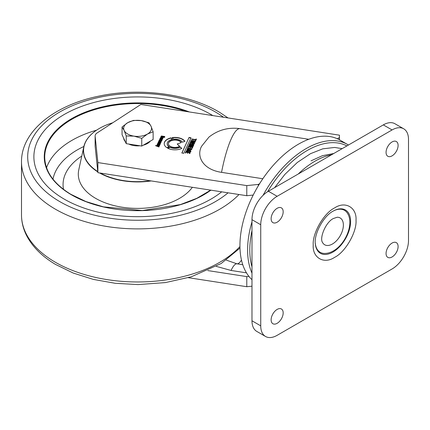 <?xml version="1.0" encoding="UTF-8"?>
<svg xmlns="http://www.w3.org/2000/svg" width="430" height="430" viewBox="0 0 430 430"><rect width="100%" height="100%" fill="white"/><g stroke="black" fill="none" stroke-linecap="round" stroke-linejoin="round"><path stroke-width="0.64" d="M334.153 210.582A24.247 14.002 -60 0 1 334.363 210.485A24.247 14.002 -60 0 1 347.558 213.409C354.186 223.906 345.559 244.095 333.406 250.9C330.476 252.614 327.488 253.463 324.44 253.453A24.247 14.002 -60 0 1 315.314 243.482A24.247 14.002 -60 0 1 315.287 243.256M337.217 217.241A15.48 8.939 -60 0 1 343.097 228.045A15.48 8.939 -60 0 1 332.428 244.009A15.48 8.939 -60 0 1 322.586 242.579C319.237 238.365 325.564 222.202 333.406 218.504L337.217 217.241M277.151 309.412A8.514 4.913 -60 0 1 281.408 308.993A8.514 4.913 -60 0 1 282.714 315.813A8.514 4.913 -60 0 1 277.151 323.317A8.514 4.913 -60 0 1 272.894 323.736A8.514 4.913 -60 0 1 271.588 316.915A8.514 4.913 -60 0 1 277.151 309.412M277.151 208.303A8.514 4.913 -60 0 1 281.408 207.878A8.514 4.913 -60 0 1 282.714 214.704A8.514 4.913 -60 0 1 277.151 222.202A8.514 4.913 -60 0 1 272.894 222.627A8.514 4.913 -60 0 1 271.588 215.806A8.514 4.913 -60 0 1 277.151 208.303M392.079 243.057A8.514 4.913 -60 0 1 396.336 242.638A8.514 4.913 -60 0 1 397.642 249.459A8.514 4.913 -60 0 1 392.079 256.963A8.514 4.913 -60 0 1 387.822 257.387A8.514 4.913 -60 0 1 386.522 250.561A8.514 4.913 -60 0 1 392.079 243.057M392.079 141.948A8.514 4.913 -60 0 1 396.336 141.529A8.514 4.913 -60 0 1 397.642 148.35A8.514 4.913 -60 0 1 392.079 155.853A8.514 4.913 -60 0 1 387.822 156.273A8.514 4.913 -60 0 1 386.522 149.452A8.514 4.913 -60 0 1 392.079 141.948M260.736 224.734L260.736 325.843A23.22 13.405 120 0 0 265.541 336.475A23.22 13.405 120 0 0 277.151 335.325L392.079 268.97A23.22 13.405 120 0 0 408.5 240.531L408.5 139.422A23.22 13.405 120 0 0 403.689 128.79A23.22 13.405 120 0 0 392.079 129.941L277.151 196.295A23.22 13.405 120 0 0 260.736 224.734L251.98 219.676L251.98 320.791A23.22 13.405 120 0 0 256.785 331.417L265.541 336.475M403.689 128.79L394.933 123.738A23.22 13.405 120 0 0 383.323 124.888L268.395 191.237A23.22 13.405 120 0 0 251.98 219.676M346.902 145.915A81.265 46.918 120 0 0 267.584 191.732M251.98 230.609A81.265 46.918 120 0 0 249.787 250.013A81.265 46.918 120 0 0 251.98 266.885M348.456 145.018A82.813 47.816 120 0 0 347.564 144.48A82.813 47.816 120 0 0 263.01 195.397M251.98 221.826A82.813 47.816 120 0 0 247.599 250.013A82.813 47.816 120 0 0 251.98 273.136M347.564 144.48L339.904 140.056A82.813 47.816 120 0 0 339.447 139.804A82.813 47.816 120 0 0 337.383 138.772A82.813 47.816 120 0 0 259.607 183.674A82.813 47.816 120 0 0 258.29 185.825A82.813 47.816 120 0 0 239.94 245.589A82.813 47.816 120 0 0 251.98 279.71M242.762 264.708L236.925 263.805L226.309 260.123M172.484 139.368A7.778 4.488 0 0 0 167.463 142.459A7.778 4.488 0 0 0 167.2 143.625A7.778 4.488 0 0 0 169.296 146.689L166.684 147.587A10.766 6.213 180 0 1 164.212 143.625A10.766 6.213 180 0 1 164.577 142.013A10.766 6.213 180 0 1 170.93 137.863L172.484 139.368M172.269 139.417L170.93 138.116A10.766 6.213 0 0 0 164.577 142.266A10.766 6.213 0 0 0 164.212 143.749M179.627 146.307A6.579 3.8 180 0 1 172.457 147.13A6.579 3.8 180 0 1 168.399 143.625A6.579 3.8 180 0 1 168.619 142.642A6.579 3.8 180 0 1 174.913 139.825A6.579 3.8 180 0 1 181.299 142.572L177.219 143.969L179.627 146.307M181.18 142.609A6.579 3.8 0 0 0 174.72 140.083A6.579 3.8 0 0 0 168.619 142.894A6.579 3.8 0 0 0 168.399 143.749M221.547 172.355C202.492 169.495 196.171 156.02 201.616 146.238L208.948 137.095C218.08 129.919 228.443 127.103 240.042 128.651A55.728 11.777 98.8 0 0 231.523 138.224A55.728 11.777 98.8 0 0 221.547 172.355L262.827 178.74M253.205 195.064L246.782 195.714L246.782 185.604L258.29 184.432L259.607 183.674M258.29 184.432L258.29 185.825M339.447 139.804L339.447 137.578L337.383 138.772M251.98 286.187L246.782 286.719L246.782 276.608L248.922 276.388M339.447 137.578L339.447 135.176L140.879 104.458L97.078 132.977A7.74 4.467 0 0 0 95.127 135.939A7.74 4.467 0 0 0 95.143 136.208L97.884 162.572L246.782 185.604M183.782 153.311L181.836 153.01L189.049 137.471L190.99 137.772L183.782 153.311M161.25 141.072L159.1 140.416L159.25 140.094L161.884 140.502L161.078 141.577L161.218 142.056L160.89 142.368L158.321 142.099L158.471 141.776L160.702 142.05L160.874 141.663L158.713 141.26L158.863 140.932L161.25 140.82M160.702 142.05L160.874 141.663M190.764 141.524C190.544 140.691 191.113 140.336 192.484 140.459L195.317 141.121L195.349 141.674C194.021 142.378 192.495 142.33 190.764 141.524L190.678 141.255M190.764 141.776C190.544 140.943 191.113 140.588 192.484 140.712L195.317 141.121L195.349 141.674M160.707 137.24L161.363 135.977L164.706 136.509L164.701 137.095L163.271 137.632L164.233 136.713L161.293 136.579L161.234 136.939L162.282 137.1L162.895 136.778L162.551 137.525L160.707 137.159M161.363 135.977L164.706 136.509L164.701 137.095M163.432 137.278L164.26 137.294L164.233 136.713M188.808 145.286L192.624 145.517L189.119 144.614L189.297 144.233L193.973 144.512L193.817 144.846L190.076 144.571L193.543 145.437L193.35 145.851L189.598 145.603L193.081 146.436L192.925 146.775L188.63 145.668L188.808 145.286L192.624 145.517M187.05 149.414L187.706 148.173L191.721 148.807L191.769 149.393L190.125 149.887L191.243 149.328L191.178 148.995L187.679 148.769L187.641 149.129L188.904 149.323L189.082 148.941L189.598 149.022L189.259 149.753L187.034 149.237M187.706 148.173L191.721 148.807L191.769 149.393M190.286 149.538L191.243 149.581L191.178 148.995M191.715 143.314L192.119 142.792L190.108 142.48L190.27 142.131L194.758 142.825L194.392 143.609L192.285 143.846L192.102 143.405L189.603 143.566L189.775 143.195L191.715 143.566L189.721 143.561M187.657 152.408L186.163 152.177L185.781 153.005L185.26 152.924L185.808 151.747L190.291 152.44L189.764 153.585L189.243 153.505L189.614 152.709L188.173 152.489L187.835 153.22L187.319 153.139L187.657 152.408L187.426 153.155M180.256 146.92L181.804 148.425A10.766 6.213 180 0 1 167.485 148.087L170.189 147.162A7.778 4.488 0 0 0 180.256 146.92L181.632 148.511M172.054 137.643A10.766 6.213 180 0 1 184.97 141.309L182.358 142.206A7.778 4.488 0 0 0 173.655 139.196L172.054 137.643M186.179 151.29C186.733 149.817 188.286 149.613 190.85 150.683L190.899 151.269L190.372 151.752L189.248 151.768L190.372 151.204L190.307 150.876L186.808 150.65L186.77 151.011L188.034 151.204L188.211 150.823L188.727 150.898L188.388 151.634L186.163 151.118M186.179 151.543C186.733 150.07 188.286 149.871 190.85 150.935L190.899 151.269M190.092 151.424L190.372 151.457L190.307 150.876M190.125 147.092L188.63 146.861L188.249 147.689L187.727 147.608L188.275 146.431L192.758 147.125L192.231 148.269L191.71 148.189L192.081 147.393L190.641 147.173L190.302 147.904L189.786 147.823L190.125 147.092L189.893 147.839M158.885 146.963L155.617 145.716L155.757 145.404L156.579 145.738L159.487 145.673L159.331 146.006L157.251 146.017L159.035 146.646L158.885 146.963M161.589 140.148L161.556 139.777L159.578 139.385L159.729 139.062L162.368 139.471L161.879 139.739L162.072 140.218L161.556 139.777M157.917 143.013L158.283 142.486L159.557 142.765L159.449 143.426L160.218 143.314L160.057 142.679L160.605 142.937L160.207 143.77L157.659 143.518L158.1 143.244L157.912 142.948M158.283 142.486L159.557 142.765L159.449 143.679L160.218 143.566L160.202 143.115M160.057 142.679L160.61 143.367M157.122 144.684L159.53 144.797L157.364 144.168L157.509 143.84L160.148 144.249L159.858 144.991L159.551 145.275L156.971 145.007L157.122 144.684L159.487 144.808M159.53 145.05L159.487 144.555M191.57 139.331L191.732 138.981L195.698 139.594L195.967 139.019L196.483 139.1L195.79 140.599L195.268 140.519L195.537 139.944L191.57 139.331M160.084 138.605C160.309 137.621 161.218 137.466 162.814 138.137L162.825 138.594L161.03 138.917L161.406 138.111L160.481 138.218L160.696 138.863L160.03 138.422M160.084 138.858C160.309 137.874 161.218 137.718 162.814 138.39L162.825 138.594M160.481 138.218L160.815 138.788M246.782 286.719L188.34 277.678M246.782 195.714L97.884 172.683L95.143 146.318A7.74 4.467 180 0 1 95.127 146.049L95.127 135.939M97.884 162.572L97.884 172.683M207.819 270.577L246.782 276.608M241.477 260.102A43.344 9.159 98.8 0 1 236.925 263.805A38.7 8.175 98.8 0 0 231.071 270.459L216.263 266.374M181.944 153.026L189.049 137.471M189.049 137.724L190.882 138.008M158.863 140.932L161.277 141.293M158.471 141.776L160.702 142.303M159.25 140.094L161.777 140.739M195.317 141.373L195.349 141.927M164.26 137.294L164.233 136.966L164.26 137.294M164.706 136.761L164.701 137.347M160.707 137.493L161.363 136.229M162.465 136.713L162.787 137.014M161.234 137.191L162.282 137.353M189.598 145.603L193.081 146.689M190.076 144.571L193.543 145.689M189.297 144.233L193.86 144.76M191.243 149.581L191.178 149.248M191.721 149.059L191.769 149.645M187.05 149.667L187.706 148.425M189.082 148.941L189.49 149.258M187.641 149.382L188.904 149.575M192.119 142.792L191.715 143.566M190.27 142.131L194.645 143.061M189.614 152.709L189.35 153.521M185.808 151.747L190.184 152.677M185.373 152.94L185.808 152M170.189 147.162L170.189 147.415A7.778 4.488 0 0 0 180.256 147.173M167.775 148.243L170.189 147.415M167.2 143.749A7.778 4.488 0 0 0 167.2 143.878A7.778 4.488 0 0 0 169.038 146.775M177.219 143.969L179.46 146.404M184.819 141.362A10.766 6.213 0 0 0 172.279 137.858M190.372 151.457L190.307 151.129M189.415 151.419L190.092 151.677M190.85 150.935L190.899 151.521M188.211 150.823L188.619 151.134M186.77 151.263L188.034 151.457M192.081 147.393L191.818 148.205M188.275 146.431L192.651 147.361M187.84 147.624L188.275 146.684M155.757 145.404L155.719 145.754M157.251 146.017L159.035 146.899M156.579 145.738L159.369 145.926M155.757 145.657L156.579 145.99M159.729 139.062L162.255 139.707M158.1 143.244L157.772 143.534M157.509 143.84L160.035 144.485M191.732 138.981L195.698 139.594M195.537 139.944L195.381 140.535M195.967 139.019L196.376 139.336M195.698 139.847L195.967 139.272M162.814 138.39L162.825 138.847M161.406 138.111L161.143 138.933M191.318 141.577L191.269 141.04L194.543 142.077L191.318 141.577M194.795 141.567L194.543 142.077M192.527 143.76L192.635 142.873L194.075 143.093L193.951 143.615L192.527 143.76L192.522 143.373M158.288 143.195L159.116 142.97L159.057 143.642L158.288 143.136M161.562 138.653L161.787 138.17L162.443 138.525L161.562 138.906L162.411 138.584M194.833 141.846L194.795 141.314L194.118 141.088L191.269 141.04M194.795 141.314L194.543 141.825M193.951 143.615L192.527 143.507L192.522 143.12M194.075 143.093L193.951 143.362M159.116 142.97L159.057 143.642M159.057 143.389L158.288 142.943M162.411 138.331L162.443 138.777M150.328 141.11A13.932 8.041 180 0 1 143.254 145.19M139.927 145.77A13.932 8.041 180 0 1 133.988 145.609A13.932 8.041 180 0 1 128.71 144.034M125.259 141.577A13.932 8.041 180 0 1 123.673 138.164M153.134 131.779L153.134 139.487L141.76 146.055L126.221 143.652L122.055 134.676L122.055 126.974L124.141 130.446A13.932 8.041 180 0 1 127.742 122.674A13.932 8.041 180 0 1 141.201 120.594A13.932 8.041 180 0 1 151.054 126.28A13.932 8.041 180 0 1 147.447 134.047L153.134 131.779L151.054 126.28L148.974 122.808L141.201 120.594L133.434 120.405L127.742 122.674L122.055 126.974M133.988 136.133A13.932 8.041 180 0 1 124.141 130.446L126.221 135.944L133.988 136.133A13.932 8.041 0 0 0 147.447 134.047L141.76 138.347L133.988 136.133M126.221 143.652L126.221 135.944M141.76 146.055L141.76 138.347M63.076 198.445A103.711 59.877 180 0 1 33.884 156.799A103.711 59.877 180 0 1 98.685 101.297A103.711 59.877 180 0 1 212.114 115.154A103.711 59.877 180 0 1 212.834 115.589A103.711 59.877 180 0 0 212.114 115.154A103.711 59.877 180 0 0 98.685 101.297A103.711 59.877 180 0 0 33.884 156.799A103.711 59.877 180 0 0 63.076 198.445A103.711 59.877 180 0 0 221.697 191.834A103.711 59.877 180 0 1 63.076 198.445M151.199 180.928A54.212 31.299 180 0 1 99.577 172.946M100.33 173.059A54.024 31.191 0 0 0 150.317 180.793M112.714 122.792A54.024 31.191 0 0 0 99.394 128.425A54.024 31.191 0 0 0 97.766 171.554M97.803 171.887A54.212 31.299 180 0 1 83.807 146.732A54.212 31.299 180 0 1 99.26 128.5A54.212 31.299 180 0 1 99.33 128.463M335.099 210.136A25.005 14.437 -60 0 1 350.574 222.724A25.005 14.437 -60 0 1 332.922 252.071A25.005 14.437 -60 0 1 315.373 244.299C313.604 234.635 323.29 216.096 333.175 211.108L335.099 210.136M334.615 207.921C345.252 200.719 356.938 207.464 356.019 220.278C356.938 232.023 345.252 252.27 334.615 257.344C323.983 264.547 312.298 257.796 313.217 244.987C312.298 233.243 323.983 212.995 334.615 207.921M331.557 154.773A73.53 42.452 120 0 0 314.916 161.223A73.53 42.452 120 0 0 298.269 173.994M260.736 325.843L251.98 320.791M277.151 196.295L268.395 191.237M392.079 129.941L383.323 124.888M231.071 270.459L246.465 272.84M95.143 146.318L95.143 136.208M238.983 194.51A116.095 67.026 180 0 1 54.18 208.475A116.095 67.026 180 0 1 21.5 161.857L21.5 214.941A116.095 67.026 0 0 0 54.18 261.558A116.095 67.026 0 0 0 239.945 246.578M223.53 117.245A109.903 63.452 0 0 0 216.564 112.665A109.903 63.452 0 0 0 61.157 111.209A109.903 63.452 0 0 0 58.63 200.934A109.903 63.452 0 0 0 228.072 192.823M210.893 190.162A93.342 53.89 180 0 1 70.531 194.279A93.342 53.89 180 0 1 65.892 122.297A93.342 53.89 180 0 1 189.367 111.956M46.547 167.705A92.875 53.621 180 0 1 96.556 130.182M186.109 111.456A92.875 53.621 0 0 0 92.208 110.397A92.875 53.621 0 0 0 44.72 157.181C45.037 171.425 53.718 183.787 70.767 194.263L85.957 201.573L103.496 206.868L142.357 210.533L180.363 204.594L196.865 198.294L210.673 190.13M83.866 146.479A85.135 49.154 0 0 0 52.981 179.181M63.522 189.383A74.535 43.032 180 0 1 81.77 156.09M83.807 146.732L78.765 169.893A59.292 34.233 0 0 0 94.992 197.972A59.292 34.233 0 0 0 192.35 187.297M311.046 160.841L322.419 155.698L333.739 153.515M308.756 139.282L240.042 128.651M274.62 187.647L284.886 174.386L297.329 162.449L310.503 153.677L322.796 148.823L334.637 147.452L342.189 148.635M228.061 117.944L219.735 112.402C189.254 93.869 140.75 87.349 99.781 95.954C54.873 104.753 21.204 131.188 21.5 161.857M239.978 248.051L221.203 263.499L191.253 276.807L165.432 282.58L138.041 284.585L115.267 283.3L93.369 279.409L73.175 273.034L55.459 264.391C42.161 256.468 32.583 246.944 26.724 235.817C23.268 229.093 21.527 222.133 21.5 214.941"/></g></svg>

